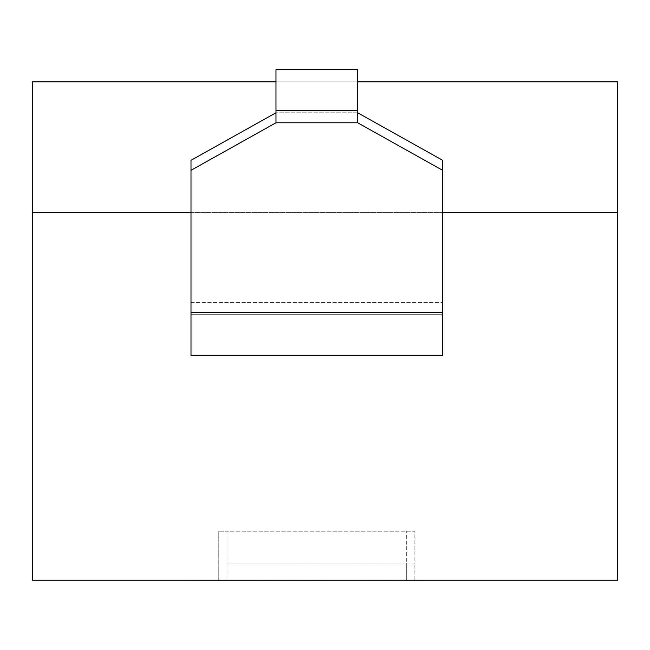 <?xml version="1.0" encoding="UTF-8"?>
<svg xmlns="http://www.w3.org/2000/svg" width="650" height="650" viewBox="0 0 650 650"><rect width="100%" height="100%" fill="white"/><g stroke="black" fill="none" stroke-linecap="round" stroke-linejoin="round"><path stroke-width="0.49" stroke-dasharray="3.25 2.44" d="M226.956 563.899L406.705 563.899L406.705 580.247L226.956 580.247L406.705 580.247L406.705 531.221L406.705 563.899L414.871 563.899L414.871 531.221L218.782 531.221L226.956 531.221L226.956 580.247L226.956 531.221L414.871 531.221L414.871 563.899L226.956 563.899M442.65 170.316L442.65 355.558L191.002 355.558L191.002 160.306L191.002 314.706L442.65 314.706L442.65 355.558L191.002 355.558L442.65 355.558L442.65 302.364L442.65 314.706L191.002 314.706L442.65 314.706L191.002 314.706L191.002 355.558L191.002 170.316L275.974 122.785L275.974 110.443L357.679 110.443L357.679 122.785L442.65 170.316L442.65 160.306L442.65 302.364L442.65 160.306L357.679 112.783L357.679 122.785L275.974 122.785L275.974 69.591L357.679 69.591L357.679 122.785M357.679 112.783L275.974 112.783L357.679 112.783L357.679 69.591L357.679 110.443L275.974 110.443L275.974 69.591L275.974 112.783L191.002 160.306L191.002 170.316M275.974 112.783L275.974 122.785M357.679 69.591L275.974 69.591L357.679 69.591M357.679 110.443L275.974 110.443M424.596 580.247L365.365 580.247M424.596 580.409L365.365 580.409M323.586 580.247L270.79 580.247M323.586 580.409L270.79 580.409M316.144 580.247L298.504 580.247L316.144 580.247M251.071 580.247L186.119 580.247M251.071 580.409L186.119 580.409M206.505 580.247L283.733 580.247M206.505 580.409L283.733 580.409M617.5 212.574L617.5 580.247L32.5 580.247L32.5 212.574L617.5 212.574L617.5 81.851L32.5 81.851L32.5 212.574M414.871 580.247L218.782 580.247L414.871 580.247L414.871 563.899L414.871 580.247M218.782 580.247L218.782 531.221L218.782 580.247M442.65 212.574L191.002 212.574M275.974 81.851L357.679 81.851M191.002 302.364L442.65 302.364L191.002 302.364M442.65 312.374L191.002 312.374"/><path stroke-width="0.97" d="M191.002 170.316L191.002 355.558L442.65 355.558L442.65 170.316L357.679 122.785L357.679 69.591L275.974 69.591L275.974 122.785L191.002 170.316L191.002 160.306L275.974 112.783M357.679 112.783L442.65 160.306L442.65 170.316M275.974 110.443L357.679 110.443M191.002 212.574L32.5 212.574L32.5 580.247L617.5 580.247L617.5 212.574L442.65 212.574M32.5 212.574L32.5 81.851L275.974 81.851M357.679 81.851L617.5 81.851L617.5 212.574M275.974 122.785L357.679 122.785M191.002 312.374L442.65 312.374"/></g></svg>
